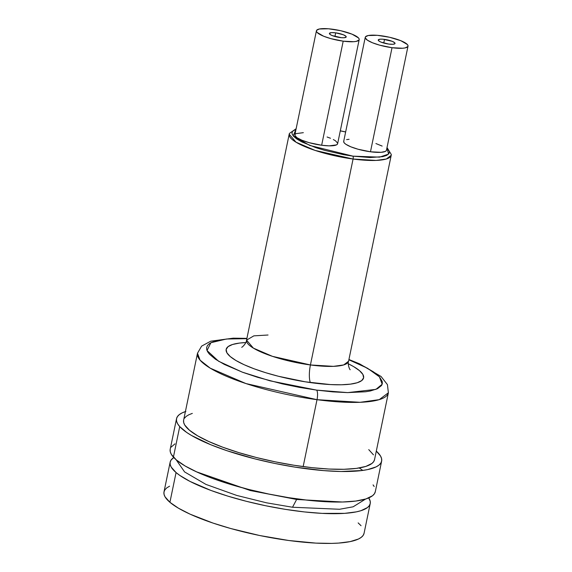 <?xml version="1.0" encoding="UTF-8"?>
<svg xmlns="http://www.w3.org/2000/svg" width="572" height="572" viewBox="0 0 572 572"><rect width="100%" height="100%" fill="white"/><g stroke="black" fill="none" stroke-linecap="round" stroke-linejoin="round"><path stroke-width="0.86" d="M176.534 418.668L170.213 449.206A104.726 23.917 11.7 0 0 173.409 457.128L179.73 426.59A104.726 23.917 -168.3 0 1 176.534 418.668A104.726 23.917 -168.3 0 1 185.407 411.575M185.871 411.425L182.103 412.905L179.272 414.65L177.399 416.631L176.498 418.84L176.591 421.257L177.677 423.845L179.73 426.59L186.686 432.439L191.52 435.485L210.846 444.766L227.12 450.765L255.062 458.916L274.996 463.477L295.088 467.138L323.838 470.627L341.005 471.492L362.112 470.513L367.632 469.591L376.061 466.902L378.9 465.165L380.773 463.177L381.667 460.968L381.574 458.558L380.494 455.963L376.304 451.108A104.726 23.917 -168.3 0 1 378.435 453.217A104.726 23.917 -168.3 0 1 381.638 461.139A104.726 23.917 -168.3 0 1 289.711 466.252A104.726 23.917 -168.3 0 1 179.73 426.59L173.409 457.128A104.726 23.917 11.7 0 0 283.39 496.789A104.726 23.917 11.7 0 0 375.311 491.684L381.638 461.139M170.177 449.377L170.27 451.794L171.35 454.382L176.419 460.002L185.192 466.03L197.333 472.222L212.369 478.342L229.722 484.162L248.734 489.453L268.668 494.015L288.767 497.676L308.244 500.286L326.355 501.744L342.406 502.009L355.784 501.058L365.973 498.927L372.579 495.702L374.453 493.715L375.346 491.505M374.174 486.5L373.066 484.884M174.982 443.858L171.071 447.168M359.245 467.96L362.827 470.42M196.346 471.771L250.357 490.547L296.632 499.47L296.754 498.863L296.632 499.47L250.357 490.547L196.346 471.771M365.637 499.027L353.117 506.806L339.582 509.266L292.521 507.242L296.632 499.47L342.363 502.009L296.632 499.47L292.521 507.242L266.545 502.817L236.765 495.438L205.963 484.412L184.599 471.929L176.169 459.795M169.577 486.193L166.767 487.88L164.9 489.811L163.985 491.956L164.035 494.301L165.043 496.818L169.913 502.295A102.152 23.323 11.7 0 0 279.065 539.067A102.152 23.323 11.7 0 0 364.064 533.311L370.22 503.574A102.152 23.323 -168.3 0 1 285.221 509.33A102.152 23.323 -168.3 0 1 176.069 472.558L169.913 502.295L178.392 508.158L190.169 514.199L212.977 523.065L230.766 528.528L259.617 535.506L288.853 540.511L315.944 543.114L331.653 543.393L338.567 543.085L350.186 541.598L358.487 539.003L361.297 537.308L363.163 535.385L364.078 533.24M170.156 462.147L164 491.884A102.152 23.323 11.7 0 0 169.913 502.295L176.069 472.558A102.152 23.323 -168.3 0 1 170.156 462.147A102.152 23.323 -168.3 0 1 173.781 457.536L171.057 460.074L170.141 462.219L170.191 464.564L171.207 467.081L176.069 472.558L179.88 475.454L190.054 481.438L210.939 490.44L227.828 496.124L246.346 501.301L265.773 505.77L285.378 509.352L304.397 511.926L322.1 513.377L344.723 513.349L356.342 511.861L360.932 510.696L367.453 507.571L369.319 505.648L370.234 503.503L370.184 501.158L368.726 497.912A102.152 23.323 -168.3 0 1 370.22 503.574M359.545 370.692A70.184 16.023 -168.3 0 1 363.606 377.849A70.184 16.023 -168.3 0 1 305.212 381.803A70.184 16.023 -168.3 0 1 230.223 356.535L226.877 352.774L226.147 349.435L228.064 346.632L232.539 344.487L239.418 343.078L245.774 342.549A70.184 16.023 -168.3 0 0 226.162 349.385A70.184 16.023 -168.3 0 0 230.223 356.535L236.05 360.567L244.137 364.714L254.175 368.818L265.78 372.729L278.5 376.283L305.319 381.817L330.552 384.577L341.341 384.77L350.35 384.148L357.228 382.739L361.704 380.594L363.62 377.799L362.891 374.453L359.545 370.692L353.718 366.666L348.319 363.785A70.184 16.023 -168.3 0 1 359.545 370.692M361.046 525.704L358.151 522.901M316.631 390.118L270.07 380.845L242.235 372.129L218.597 361.247L207.014 350.522L210.896 342.721L226.44 339.01L246.854 338.674L228.8 338.81L218.661 340.14L211.44 342.442L209.009 343.936L207.407 345.631L206.635 347.526L206.721 349.592L207.643 351.809L209.402 354.161L215.358 359.173L224.36 364.428L242.764 372.329L257.629 377.313L282.389 383.883L299.606 387.416L316.631 390.118A7.801 2.259 97.6 0 1 317.017 399.685A7.801 2.259 -82.4 0 0 316.631 390.118L332.804 391.87L347.497 392.606L365.572 391.77L370.298 390.983L377.527 388.681L381.56 385.492L382.325 383.597L382.246 381.531L379.558 376.962L373.602 371.95L364.607 366.695L348.87 359.802L367.517 368.239L379.451 376.848L382.167 384.234L375.926 389.375L347.719 392.614L316.631 390.118M246.911 338.374L233.233 338.166L210.725 341.191L201.616 346.124L197.49 353.231L200.086 360.174L210.246 368.175L245.946 383.562L317.017 399.685A97.476 22.258 -168.3 0 1 197.49 353.231L183.633 420.134A97.476 22.258 11.7 0 0 303.16 466.595L317.017 399.685L303.16 466.595A97.476 22.258 11.7 0 0 374.531 459.673L388.388 392.764A97.476 22.258 -168.3 0 1 317.017 399.685L360.16 402.302L379.243 399.642L388.388 392.764L387.43 384.62L381.059 376.483L359.538 363.828L348.934 359.502M268.039 335.013L253.839 335.857L246.553 340.133A52.088 11.898 11.7 0 0 310.424 364.957A15.594 4.519 -82.4 0 0 310.339 382.575A15.594 4.519 97.6 0 1 310.424 364.957L333.483 366.352L343.679 364.936L348.57 361.254C347.383 363.892 349.649 369.719 350.2 369.748L350.193 369.741M387.015 147.555L391.312 154.519L391.212 155.327A52.088 11.898 -168.3 0 1 353.074 159.03L376.126 160.425L386.329 159.009L391.212 155.327L348.57 361.254A52.088 11.898 11.7 0 1 310.424 364.957L353.074 159.03L310.424 364.957L272.444 356.342L253.367 348.119L246.553 340.133L289.196 134.205L296.01 142.192L315.093 150.415L353.074 159.03A2.338 0.679 -82.4 0 0 352.953 156.156L309.759 145.445L293.2 135.9L296.06 129.115L292.356 131.481L291.977 133.676L293.472 136.215L296.775 138.989L301.766 141.906L315.98 147.698L324.66 150.35L343.507 154.662L352.953 156.156L370.084 157.543L382.732 156.642L386.736 155.362L388.974 153.589L389.353 151.394L386.937 147.934L388.581 154.082L379.622 157.136L352.953 156.156A2.338 0.679 97.6 0 1 353.074 159.03A52.088 11.898 -168.3 0 1 289.196 134.205L289.425 133.419L296.139 128.736M384.513 39.382A8.58 1.959 -168.3 0 1 395.03 43.465A8.58 1.959 -168.3 0 1 388.753 44.073L381.045 42.128L379.064 41.12L378.307 39.818L380.351 39.168L382.968 39.211L392.22 41.327L394.773 42.821L394.966 43.636L392.914 44.287L388.753 44.073A8.58 1.959 -168.3 0 1 378.235 39.99A8.58 1.959 -168.3 0 1 384.513 39.382L383.755 43.043L384.513 39.382M365.251 37.302L343.7 141.377A21.836 4.984 11.7 0 0 370.47 151.787L392.027 47.705A21.836 4.984 -168.3 0 1 365.251 37.302A21.836 4.984 -168.3 0 1 381.238 35.75A21.836 4.984 -168.3 0 1 408.015 46.153A21.836 4.984 -168.3 0 1 392.027 47.705L370.47 151.787L358.058 149.235L350.85 146.818L345.817 144.251L344.365 143.029L343.715 141.92L343.879 140.955M316.43 30.759L294.873 134.835A21.836 4.984 11.7 0 0 321.65 145.245L343.2 41.163A21.836 4.984 -168.3 0 1 316.43 30.759A21.836 4.984 -168.3 0 1 332.418 29.208A21.836 4.984 -168.3 0 1 359.187 39.611A21.836 4.984 -168.3 0 1 343.2 41.163L321.65 145.245L309.23 142.693L302.03 140.276L296.99 137.709L294.887 135.378L295.052 134.413L296.031 133.633L303.346 132.675M335.692 32.84A8.58 1.959 -168.3 0 1 346.21 36.923A8.58 1.959 -168.3 0 1 339.925 37.53A8.58 1.959 -168.3 0 1 329.408 33.448A8.58 1.959 -168.3 0 1 335.692 32.84L334.927 36.501L335.692 32.84L343.4 34.785L345.946 36.279L346.139 37.094L344.094 37.745L341.47 37.702L332.218 35.586L330.237 34.577L329.479 33.276L331.524 32.625L335.692 32.84M345.645 131.982L340.29 130.874L345.645 131.982M327.091 137.001L330.48 138.252M333.326 139.539L335.521 140.819L337.623 143.15L337.459 144.115L336.472 144.895L329.165 145.853L321.65 145.245A21.836 4.984 11.7 0 0 337.637 143.694L359.187 39.611M375.911 143.543L382.153 146.082M386.279 150.658L385.299 151.437L381.074 152.316L370.47 151.787A21.836 4.984 11.7 0 0 386.457 150.236L408.015 46.153M346.618 139.618L349.092 139.296M343.2 41.163L353.796 41.699L356.27 41.377L359.009 40.04L359.173 39.075L358.522 37.959L352.037 34.17L340.755 30.724L328.478 28.779L319.348 28.993L316.609 30.33L316.438 31.296L317.095 32.411L323.58 36.2L330.78 38.617L343.2 41.163M392.027 47.705L402.624 48.241L405.098 47.919L407.836 46.582L408 45.617L407.35 44.502L400.858 40.712L389.582 37.266L377.305 35.321L368.175 35.535L365.429 36.873L365.265 37.838L367.367 40.169L372.408 42.743L379.608 45.159L392.027 47.705M368.754 449.621L373.473 454.854M374.567 459.509L373.731 461.561L371.986 463.413L365.844 466.416L356.363 468.397L343.908 469.283L328.964 469.04L312.105 467.681L293.979 465.25L275.282 461.847L256.728 457.6L239.032 452.674L222.873 447.254L208.88 441.555L197.583 435.792L189.418 430.187L184.699 424.96L183.691 422.544L183.605 420.298M184.434 418.246L186.179 416.395L188.817 414.772L192.328 413.392M345.66 131.925L340.304 130.809M246.553 340.133C246.596 343.021 242.192 347.469 241.684 347.275L241.691 347.275"/></g></svg>
